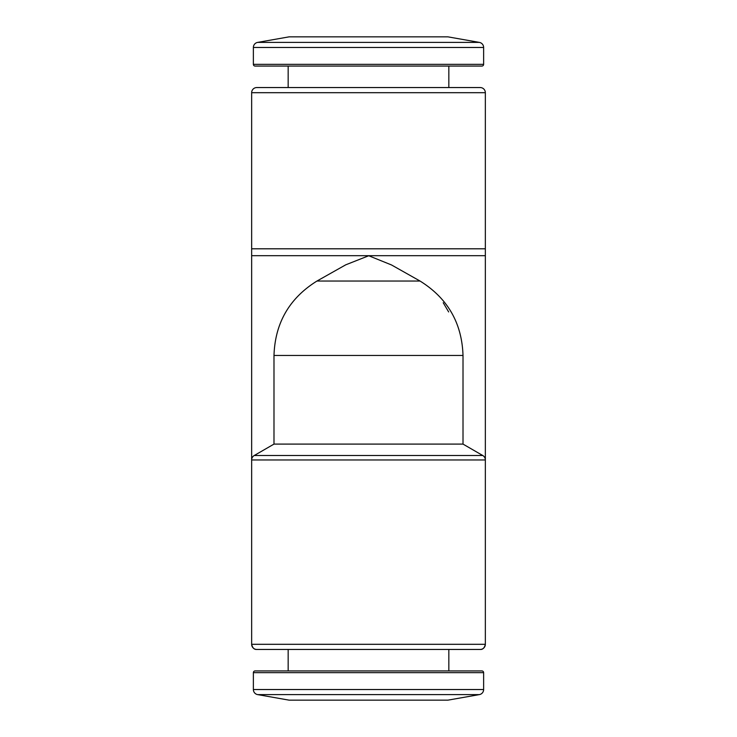 <?xml version="1.0" encoding="UTF-8"?>
<svg xmlns="http://www.w3.org/2000/svg" width="737" height="737" viewBox="0 0 737 737"><rect width="100%" height="100%" fill="white"/><g stroke="black" fill="none" stroke-linecap="round" stroke-linejoin="round"><path stroke-width="1.11" d="M255.085 670.937L481.915 670.937A1.723 1.723 0 0 1 483.629 672.66L483.629 689.528A5.159 5.159 0 0 1 479.372 694.604L257.628 694.604A5.159 5.159 0 0 1 253.371 689.528L253.371 672.66A1.723 1.723 0 0 1 255.085 670.937A1.723 1.723 0 0 0 253.371 672.66L253.371 689.528L483.629 689.528L483.629 672.66L253.371 672.66M483.629 47.472L253.371 47.472A5.159 5.159 0 0 1 257.628 42.396L479.372 42.396A5.159 5.159 0 0 1 483.629 47.472L483.629 64.34A1.723 1.723 0 0 1 481.915 66.063L255.085 66.063A1.723 1.723 0 0 1 253.371 64.34L483.629 64.34M256.798 649.454A5.159 5.159 0 0 1 251.649 644.304C252.533 647.961 254.247 649.675 256.808 649.454L288.167 649.454L288.167 670.937L288.167 649.454L480.202 649.454A5.159 5.159 0 0 0 485.351 644.304L251.649 644.304L251.649 459.971A5.159 5.159 0 0 1 254.228 455.512L482.772 455.512A5.159 5.159 0 0 1 485.351 459.971L485.351 248.802L251.649 248.802L251.649 459.971L485.351 459.971L485.351 644.304C484.467 647.961 482.753 649.675 480.192 649.454L480.192 649.454M480.192 87.546A5.159 5.159 0 0 1 485.351 92.696L251.649 92.696A5.159 5.159 0 0 1 256.808 87.546L480.192 87.546L288.167 87.546L288.167 66.063M479.372 694.604L447.921 700.15L289.079 700.15L257.628 694.604M257.628 42.396L289.079 36.85L447.921 36.85L479.372 42.396M482.772 455.512L463.011 444.098L273.989 444.098L273.989 355.455C275.058 323.009 289.383 298.209 316.947 281.046L420.053 281.046C447.617 298.209 461.942 323.009 463.011 355.455L273.989 355.455M418.92 649.454L318.08 649.454M485.351 255.684L251.649 255.684M316.947 281.046L345.745 264.823L368.73 255.748L391.513 264.961L420.053 281.046M448.658 311.935L443.213 302.732M448.833 670.937L448.833 649.454L448.833 670.937M448.833 66.063L448.833 87.546M485.351 92.696L485.351 248.802M253.371 47.472L253.371 64.34M273.989 444.098L254.228 455.512M463.011 444.098L463.011 355.455M251.649 92.696L251.649 248.802"/></g></svg>
